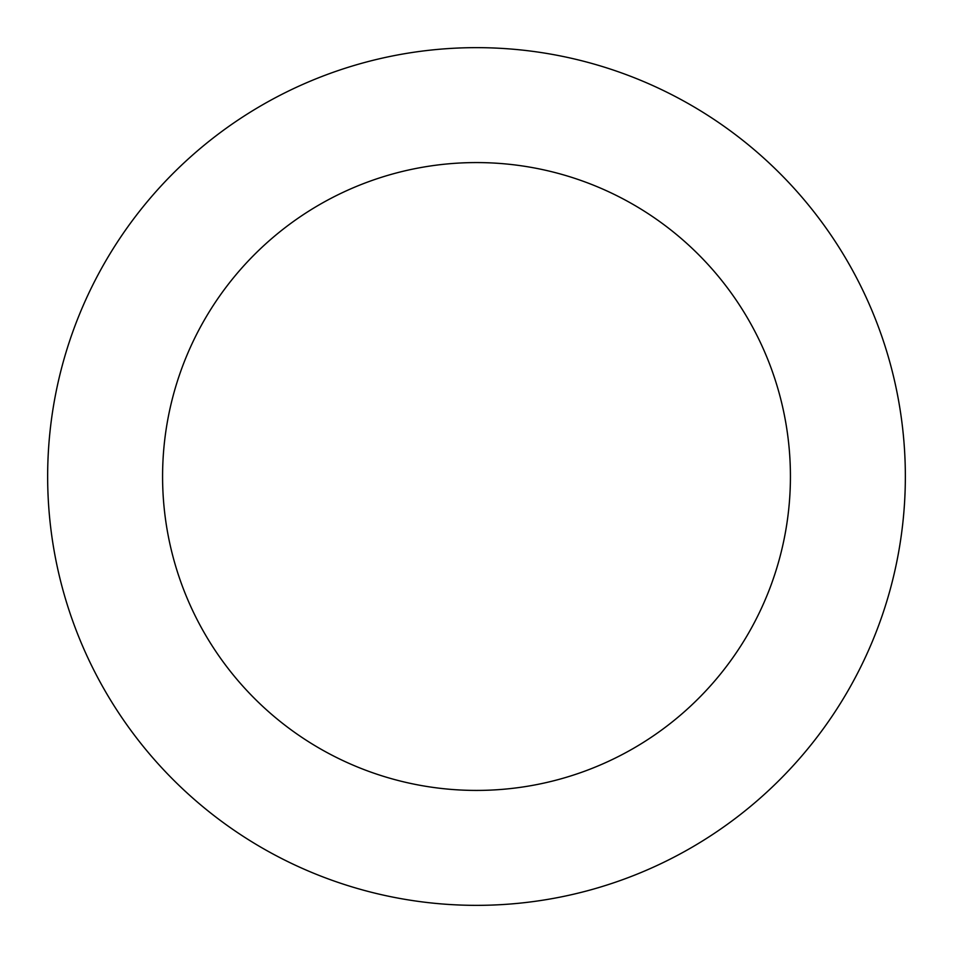 <?xml version="1.0" encoding="UTF-8"?>
<svg xmlns="http://www.w3.org/2000/svg" width="953" height="953" viewBox="0 0 953 953"><rect width="100%" height="100%" fill="white"/><g stroke="black" fill="none" stroke-linecap="round" stroke-linejoin="round"><path stroke-width="1.43" d="M162.582 476.5A313.918 313.918 0 0 1 633.459 204.633A313.918 313.918 0 0 1 633.459 748.367A313.918 313.918 0 0 1 162.582 476.5M47.65 476.5A428.85 428.85 0 0 1 690.925 105.104A428.85 428.85 0 0 1 690.925 847.896A428.85 428.85 0 0 1 47.65 476.5"/></g></svg>
